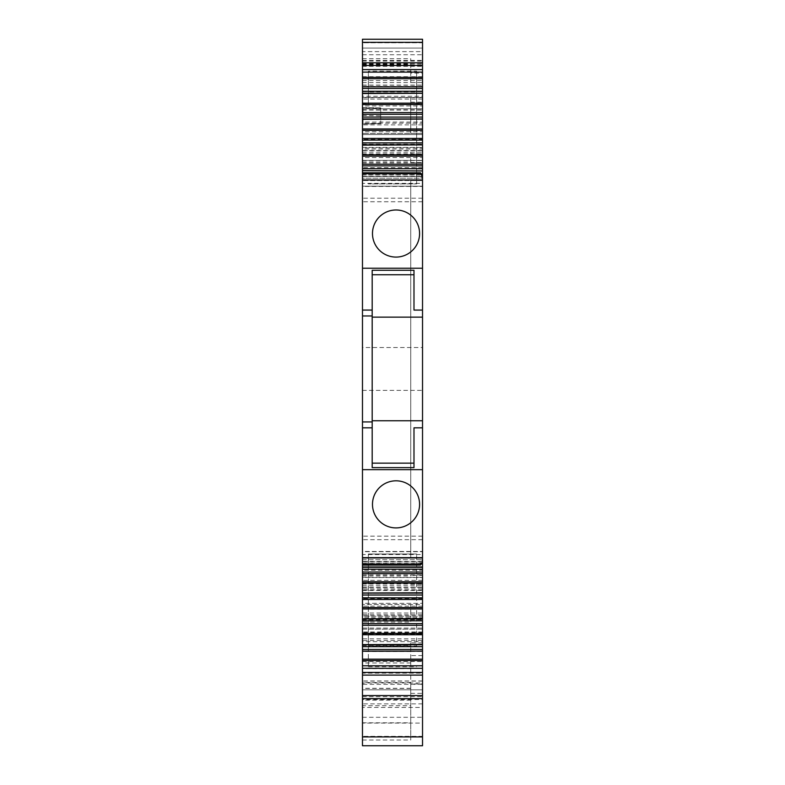 <?xml version="1.0" encoding="UTF-8"?>
<svg xmlns="http://www.w3.org/2000/svg" width="785" height="785" viewBox="0 0 785 785"><rect width="100%" height="100%" fill="white"/><g stroke="black" fill="none" stroke-linecap="round" stroke-linejoin="round"><path stroke-width="0.59" stroke-dasharray="3.92 2.94" d="M362.474 682.999L363.062 683.578L362.474 680.987L362.474 705.715L410.751 705.715L410.751 740.019L410.751 642.886L410.751 668.624L362.474 668.624L362.474 688.416L362.474 559.705L362.474 567.172L422.526 567.172L422.526 563.071L362.474 563.071M410.751 668.624L410.751 688.416L410.751 683.951L422.526 683.951L422.526 561.412L362.474 561.403L422.526 561.412L422.526 563.071M410.751 683.951L410.751 705.715M422.526 745.75L422.526 604.45L362.474 604.45L410.751 604.45L410.751 622.112L410.751 604.45M362.474 745.75L362.474 705.715M362.474 689.819L422.526 689.819L422.526 698.65L422.526 689.819L362.474 689.819L362.474 698.65L362.474 689.819M362.474 427.825L372.188 427.825M420.466 565.092L420.171 561.717L422.526 558.832L422.526 561.991M362.474 561.717L362.474 565.092L362.474 561.717L420.171 561.717M422.526 567.3L422.526 551.718L422.526 554.534L362.474 554.534L362.474 570.244L422.526 570.244M422.526 554.534L422.526 593.264L362.474 593.264L422.526 593.283L422.526 575.042L410.751 575.042L410.751 575.915L410.751 575.385L422.526 575.385M422.526 564.209L362.474 564.209L362.474 551.718L422.526 551.718L362.474 551.718L362.474 554.534M362.474 588.878L362.474 592.989L422.526 592.989L422.526 588.878L362.474 588.878L362.474 587.209L422.526 587.209L422.526 588.878M422.526 593.107L422.526 587.209M422.526 580.341L362.474 580.341L362.474 587.209M422.526 590.026L362.474 590.026L362.474 577.534L422.526 577.534L362.474 577.534L362.474 580.341M362.474 614.684L362.474 618.796L422.526 618.796L422.526 614.684L362.474 614.684L362.474 613.026L422.526 613.026L422.526 614.684M422.526 618.923L422.526 613.026M422.526 606.157L362.474 606.157L362.474 613.026M422.526 615.832L362.474 615.832L362.474 603.341L422.526 603.341L362.474 603.341L362.474 606.157M362.474 640.501L362.474 644.613L422.526 644.613L422.526 640.501L362.474 640.501L362.474 638.833L422.526 638.833L422.526 640.501M422.526 631.964L362.474 631.964L362.474 629.158L422.526 629.158L362.474 629.158L362.474 641.649L422.526 641.649L422.526 629.158L422.526 638.833M362.474 631.964L362.474 638.833M362.474 641.649L362.474 675.1L362.474 673.147L422.526 673.147L422.526 633.878L422.526 660.548M422.526 675.1L422.526 668.31M362.474 659.174L362.474 673.147M368.361 645.986L368.361 553.994L368.361 666.759L368.361 633.878L368.361 645.986L416.639 645.986L416.639 553.994L416.639 645.986M368.361 666.759L416.639 666.759M422.526 703.87L362.474 703.87L362.474 699.504L422.526 699.504L422.526 723.083L362.474 723.083L362.474 736.33L362.474 593.264L362.474 598.562L422.526 598.562L422.526 616.225L362.474 616.225L362.474 619.758L362.474 617.736L422.526 617.736L422.526 619.758L422.526 616.225L362.474 616.225L362.474 622.112L410.751 622.112M362.474 165.949L422.526 165.949L362.474 165.949L362.474 161.985L362.474 180.55L422.526 180.55L422.526 557.35L422.526 551.462L362.474 551.462L362.474 557.35L422.526 557.35L362.474 557.35L362.474 570.244M362.474 569.125L422.526 569.125L422.526 575.042M362.474 174.662L422.526 174.662L422.526 180.55L410.751 180.55L410.751 557.35L422.526 557.35L422.526 569.125M422.526 167.656L362.474 167.656L362.474 178.195L422.526 178.195L422.526 176.488L362.474 176.497L422.526 176.488L422.526 162.515L410.751 162.515L410.751 161.985L410.751 162.858L422.526 162.858L422.526 174.662M362.474 160.572L422.526 160.572L422.526 178.195L362.474 178.195L362.474 42.782L422.526 42.782L422.526 85.172L422.526 73.084L410.751 73.084L410.751 58.679L410.751 76.714L422.526 76.714L422.526 97.575L410.751 97.575L410.751 102.168L422.526 102.168L422.526 116.945L362.474 116.945L362.474 97.497L422.526 97.497M422.526 160.572L422.526 42.782L362.474 42.782L362.474 51.614L422.526 51.614M362.474 39.25L362.474 48.081L422.526 48.081L362.474 48.081C362.474 36.689 362.474 36.689 362.474 48.081C362.474 36.689 362.474 36.689 362.474 48.081L362.474 51.614M422.526 76.714L422.526 48.081C422.526 36.689 422.526 36.689 422.526 48.081C422.526 36.689 422.526 36.689 422.526 48.081L422.526 39.25M422.526 93.17L422.526 96.251L362.474 96.251L362.474 93.17L362.474 104.022L362.474 78.726M362.474 64.753L422.526 64.753L422.526 72.112M422.526 77.352L422.526 64.753M416.639 104.022L416.639 91.914L368.361 91.914L368.361 104.022L368.361 71.141L416.639 71.141L416.639 104.022L422.526 104.022M422.526 88.45L362.474 88.45M422.526 97.399L422.526 105.936L362.474 105.936L362.474 93.287L422.526 93.287L422.526 97.399L362.474 97.399M422.526 99.067L362.474 99.067M422.526 114.257L362.474 114.257M422.526 123.216L422.526 131.743L362.474 131.743L362.474 119.104L422.526 119.104L422.526 123.216L362.474 123.216M422.526 124.874L362.474 124.874M422.526 140.073L362.474 140.073M422.526 149.022L422.526 157.559L362.474 157.559L362.474 144.911L422.526 144.911L422.526 149.022L362.474 149.022M422.526 150.691L362.474 150.691M422.526 165.88L362.474 165.88M362.474 174.829L362.474 183.366L422.526 183.366L422.526 170.728L362.474 170.728L362.474 174.829L422.526 174.829M362.474 176.183L362.474 172.808L362.474 176.183L420.171 176.183L422.526 179.068L422.526 175.909M422.526 183.366L422.526 173.691L362.474 173.691L420.171 173.671L420.171 176.183M420.171 173.671L420.466 172.808M362.474 310.075L372.188 310.075M362.474 130.339L362.474 116.945M410.751 97.575L410.751 133.45L422.526 133.45L362.474 133.45L422.526 133.45L422.526 116.945M422.526 97.575L422.526 139.338L362.474 139.338L362.474 153.821L362.474 97.497M362.474 76.714L410.751 76.714L410.751 82.592L422.526 82.592L422.526 73.084M410.751 162.858L410.751 150.563L410.751 153.595L422.526 153.821L422.526 82.592M410.751 150.563L422.526 150.563L422.526 139.338M362.474 347.519L362.474 390.38L362.474 347.519L422.526 347.519L422.526 390.38L422.526 347.519M362.474 390.38L422.526 390.38M362.474 86.468L362.474 109.782L362.474 86.468L422.526 86.468L422.526 109.782L422.526 86.468M362.474 109.782L422.526 109.782M410.751 662.982L362.474 662.982L362.474 628.088L362.474 651.432L362.474 628.118L422.526 628.118L422.526 651.432L422.526 604.45M362.474 651.432L422.526 651.432M413.989 427.825L413.989 467.634M413.989 463.15L372.188 463.15L372.188 467.634M422.526 561.354L422.526 558.832M368.361 553.994L416.639 553.994L368.361 553.994M410.751 162.515L410.751 153.595M410.751 82.592L410.751 73.084M368.361 91.914L368.361 71.141M416.639 91.914L416.639 183.906L368.361 183.906L416.639 183.906L416.639 71.141M422.526 176.546L422.526 179.068M372.188 463.15L372.188 270.266M422.526 420.76L372.188 420.76M422.526 317.14L372.188 317.14M413.989 310.075L413.989 270.266M384.738 212.872A23.55 23.55 0 0 1 416.698 222.243A23.55 23.55 0 0 1 407.327 254.203A23.55 23.55 0 0 1 375.367 244.832A23.55 23.55 0 0 1 384.738 212.872M407.327 483.697A23.55 23.55 0 0 1 416.698 515.657A23.55 23.55 0 0 1 384.738 525.028A23.55 23.55 0 0 1 375.367 493.068A23.55 23.55 0 0 1 407.327 483.697M422.526 133.45L422.526 102.168M410.751 133.45L410.751 102.168M422.526 162.515L422.526 153.595M422.526 162.858L422.526 150.563M410.751 557.35L410.751 180.55M422.526 551.462L422.526 180.55L362.474 180.55L362.474 186.438L422.526 186.438M422.526 557.35L422.526 180.55M410.751 584.305L422.526 584.305M422.526 587.327L410.751 587.327M362.474 170.6L362.474 186.182L422.526 186.182L362.474 186.182L362.474 183.366M422.526 173.691L422.526 170.6M422.526 157.559L422.526 160.366L362.474 160.366L362.474 157.559M422.526 160.366L362.474 160.366L362.474 147.874L422.526 147.874L422.526 160.366M422.526 147.874L422.526 144.793M362.474 144.793L362.474 147.874M422.526 131.743L422.526 134.559L362.474 134.559L362.474 131.743M422.526 134.559L362.474 134.559L362.474 122.067L422.526 122.067L422.526 134.559M422.526 122.067L422.526 118.977M362.474 118.977L362.474 122.067M422.526 105.936L422.526 108.742L362.474 108.742L362.474 105.936M422.526 96.251L422.526 108.742L362.474 108.742L362.474 96.251M422.526 198.212L362.474 198.212L362.474 186.438M422.526 201.745L362.474 201.745L362.474 198.212M422.526 536.155L362.474 536.155L362.474 201.745M422.526 539.688L362.474 539.688L362.474 536.155M362.474 551.462L362.474 539.688M422.526 598.562L422.526 736.33L362.474 736.33L422.526 736.33L422.526 723.083M422.526 649.45L362.474 649.45M422.526 641.649L422.526 644.73M422.526 623.643L362.474 623.643M362.474 615.832L362.474 618.923M422.526 597.827L362.474 597.827M362.474 590.026L362.474 593.107M422.526 572.02L362.474 572.02M420.171 564.229L362.474 564.229L362.474 567.3M362.474 634.094L422.526 634.094L422.526 655.573L422.526 617.736M422.526 634.094L422.526 628.088L362.474 628.088L362.474 604.45M410.751 651.55L362.474 651.55L362.474 622.112M422.526 655.573L410.751 655.573M422.526 642.886L410.751 642.886M410.751 693.341L422.526 693.341L422.526 683.951M422.526 699.504L422.526 693.341M363.062 683.578L363.062 684.324L363.062 682.999L422.526 682.999M362.474 699.504L362.474 683.578M362.474 723.083L362.474 707.462L422.526 707.462M362.474 703.87L362.474 707.462M362.474 662.982L362.474 668.624M362.474 651.55L362.474 617.736M362.474 571.951L422.526 571.951L362.474 571.951M362.474 722.789L410.751 722.789M380.725 123.353L363.062 124.02L380.725 123.716L380.725 108.222L363.062 107.898L363.062 115.493L380.725 115.797L380.725 107.947L363.062 107.643M380.725 115.797L380.725 123.716L363.062 124.02L363.062 115.493M363.062 123.677L363.062 107.898M410.751 736.919L422.526 736.919M362.474 740.019L410.751 740.019M362.474 587.465L422.526 587.465M362.474 574.983L422.526 574.983M362.474 563.237L422.526 563.237M362.474 168.775L422.526 168.775M362.474 162.917L422.526 162.917M362.474 144.155L422.526 144.155M362.474 61.073L422.526 61.073M362.474 54.744L422.526 54.744M362.474 60.435L422.526 60.435M362.474 63.565L422.526 63.565M362.474 66.362L422.526 66.362M362.474 80.57L422.526 80.57M362.474 85.084L422.526 85.084M362.474 64.223L410.751 64.223M362.474 58.679L410.751 58.679M362.474 128.72L422.526 128.72M362.474 110.067L422.526 110.067M362.474 91.649L422.526 91.649M362.474 82.602L422.526 82.602M362.474 76.783L410.751 76.783M362.474 97.644L422.526 97.644M362.474 104.268L422.526 104.268M362.474 147.433L422.526 147.433M362.474 152.192L422.526 152.192M362.474 150.426L422.526 150.426M362.474 144.607L422.526 144.607M420.171 564.337L422.526 561.461M420.171 173.563L422.526 176.439M362.474 48.081L422.526 48.081M362.474 645.663L410.751 645.663M363.062 684.324L422.526 684.324M422.526 681.076L362.474 681.076M362.474 696.707L422.526 696.707M362.474 585.718L422.526 585.718M362.474 717.304L422.526 717.304M362.474 577.328L422.526 577.328M362.474 559.705L422.526 559.705L362.474 559.705M362.474 590.487L422.526 590.487M362.474 661.519L422.526 661.519M422.526 668.202L362.474 668.202M410.751 688.268L362.474 688.268M410.751 682.528L362.474 682.528M422.526 609.248L362.474 609.248M422.526 632.631L362.474 632.631M410.751 651.334L362.474 651.334M410.751 700.151L362.474 700.151M362.474 633.878L368.361 633.878M416.639 633.878L422.526 633.878M362.474 161.985L410.751 161.985M362.474 85.172L422.526 85.172M362.474 104.022L368.361 104.022M362.474 153.821L422.526 153.821M422.526 680.987L362.474 680.987M362.474 584.079L422.526 584.079M362.474 575.915L410.751 575.915M410.751 688.416L362.474 688.416M362.474 619.758L422.526 619.758M380.725 107.869L363.062 107.555"/><path stroke-width="1.18" d="M422.526 736.919L422.526 745.75L362.474 745.75L362.474 698.65L422.526 698.65L422.526 736.919L362.474 736.919M362.474 567.172L362.474 427.825L372.188 427.825L372.188 467.634L413.989 467.634L413.989 427.825L422.526 427.825L413.989 427.825M362.474 469.665L422.526 469.665L422.526 420.76L372.188 420.76M362.474 557.939L422.526 557.939L422.526 469.665M407.327 483.697A23.55 23.55 0 0 1 416.698 515.657A23.55 23.55 0 0 1 384.738 525.028A23.55 23.55 0 0 1 375.367 493.068A23.55 23.55 0 0 1 407.327 483.697M422.526 557.939L422.271 561.638L421.221 564.248L422.526 561.991L422.526 567.3L362.474 567.3L362.474 592.989L422.526 592.773L422.526 573.678L362.474 573.678M420.171 564.337L362.474 564.248M422.526 567.172L422.526 569.203L362.474 569.203M362.474 599.495L362.474 618.796L422.526 618.58L422.526 599.495L362.474 599.495L362.474 597.827L422.526 597.827L422.526 595.02L362.474 595.02L362.474 597.827M362.474 625.302L362.474 644.613L422.526 644.397L422.526 625.302L362.474 625.302L362.474 623.643L422.526 623.643L422.526 620.827L362.474 620.827L362.474 623.643M362.474 651.118L362.474 659.174L362.474 644.73L422.526 644.73L422.526 646.644L362.474 646.644L362.474 651.118L422.526 651.118L422.526 668.31L422.526 660.548L362.474 660.548L362.474 659.174L422.526 659.174M362.474 649.45L422.526 649.45L422.526 651.118M362.474 668.31L362.474 672.451L422.526 672.451L422.526 668.31L362.474 668.31L362.474 665.788L422.526 665.788M362.474 665.788L362.474 660.548M362.474 672.451L362.474 675.1L422.526 675.1L422.526 672.451M362.474 698.65L362.474 675.1M362.474 695.579L422.526 695.579L422.526 673.147M422.526 695.579L422.526 698.65M362.474 598.562L362.474 604.45M362.474 167.656L362.474 165.949M362.474 39.25L362.474 42.321L422.526 42.321L422.526 39.25L362.474 39.25L422.526 39.25M362.474 72.112L362.474 93.17L422.526 93.17L422.526 91.256L362.474 91.256L362.474 78.726L422.526 78.726L422.526 72.112L362.474 72.112L362.474 69.59L422.526 69.59L422.526 42.321M362.474 69.59L362.474 42.321M362.474 77.352L422.526 77.352L422.526 69.59M362.474 86.782L422.526 86.782L422.526 78.726M362.474 88.45L422.526 88.45L422.526 86.782M422.526 91.256L422.526 88.45M362.474 93.503L362.474 112.598L422.526 112.598L422.526 93.287L362.474 93.503M362.474 117.073L362.474 118.977L422.526 118.977L422.526 117.073L362.474 117.073L362.474 112.598M362.474 114.257L422.526 114.257L422.526 112.598M422.526 117.073L422.526 114.257M362.474 119.32L362.474 138.405L422.526 138.405L422.526 119.104L362.474 119.32M362.474 142.88L362.474 144.793L422.526 144.793L422.526 142.88L362.474 142.88L362.474 138.405M362.474 140.073L422.526 140.073L422.526 138.405M422.526 142.88L422.526 140.073M362.474 145.127L362.474 164.222L422.526 164.222L422.526 144.911L362.474 145.127M422.526 170.728L422.526 168.696L362.474 168.696L362.474 164.222M362.474 165.88L422.526 165.88L422.526 164.222M422.526 168.696L422.526 165.88M362.474 170.728L422.526 170.944L362.474 170.6L362.474 168.696M420.171 173.563L421.221 173.652L422.526 175.909L422.526 170.944M362.474 173.652L421.221 173.652L422.526 178.735L422.526 268.235L362.474 268.235L362.474 170.944M407.327 254.203A23.55 23.55 0 0 1 375.367 244.832A23.55 23.55 0 0 1 384.738 212.872A23.55 23.55 0 0 1 416.698 222.243A23.55 23.55 0 0 1 407.327 254.203M362.474 268.235L362.474 310.075L372.188 310.075L372.188 427.825M422.526 268.235L422.526 310.075L413.989 310.075L413.989 270.266L372.188 270.266L372.188 310.075M413.989 310.075L422.526 310.075L422.526 317.14L372.188 317.14M362.474 310.075L362.474 427.825M362.474 139.338L362.474 130.339L422.526 130.339M372.188 463.15L413.989 463.15M422.526 178.735L422.526 176.439M422.526 420.76L422.526 317.14M413.989 274.75L372.188 274.75L413.989 274.75M422.526 559.165L422.526 561.461M362.474 91.256L362.474 93.17M422.526 646.644L422.526 649.45M362.474 644.73L362.474 646.644M422.526 625.302L422.526 623.643M422.526 620.827L422.526 618.923L362.474 618.923L362.474 620.827M422.526 599.495L422.526 597.827M422.526 595.02L422.526 593.107L362.474 593.107L362.474 595.02M422.526 573.678L422.526 569.203M362.474 572.02L422.526 572.02M362.474 566.956L422.526 566.956M422.526 581.744L362.474 581.744M422.526 583.108L362.474 583.108M422.526 607.561L362.474 607.561M422.526 608.924L362.474 608.924M422.526 633.367L362.474 633.367M422.526 634.731L362.474 634.731M362.474 65.449L422.526 65.449M422.526 103.169L362.474 103.169M422.526 104.533L362.474 104.533M422.526 128.975L362.474 128.975M422.526 154.792L362.474 154.792M422.526 156.156L362.474 156.156M362.474 179.961L422.526 179.961M372.188 315.962L362.474 315.962M362.474 421.938L372.188 421.938M362.474 565.092L420.466 565.092M362.474 62.8L422.526 62.8M362.474 172.808L420.466 172.808"/></g></svg>
